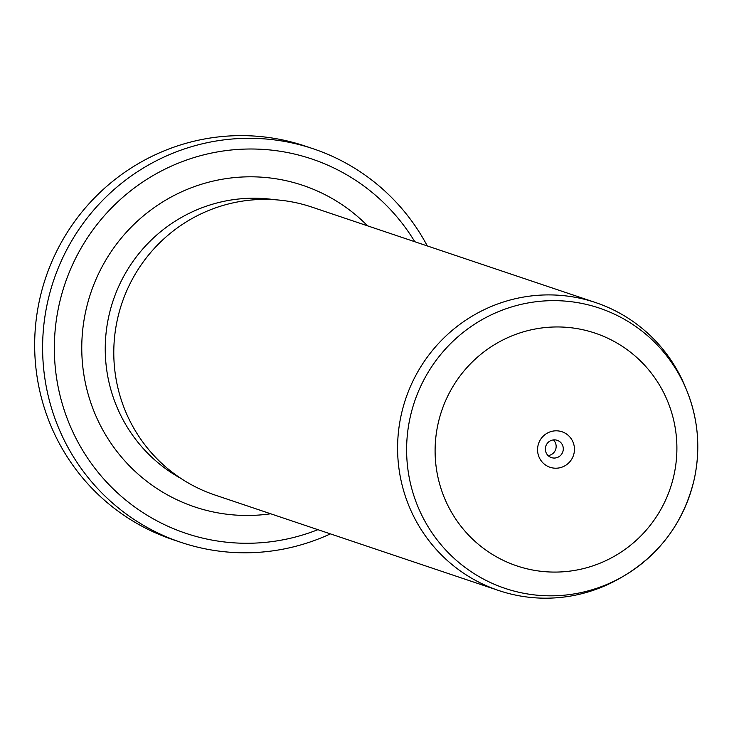 <?xml version="1.0" encoding="UTF-8"?>
<svg xmlns="http://www.w3.org/2000/svg" width="734" height="734" viewBox="0 0 734 734"><rect width="100%" height="100%" fill="white"/><g stroke="black" fill="none" stroke-linecap="round" stroke-linejoin="round"><path stroke-width="1.1" d="M538.022 445.529A18.735 18.414 108.6 0 0 551.885 467.787A18.735 18.414 108.6 0 0 573.988 453.502A18.735 18.414 108.6 0 0 560.125 431.243A18.735 18.414 108.6 0 0 538.022 445.529M545.573 447.015A9.111 8.955 108.6 0 0 551.418 457.594A9.111 8.955 108.6 0 0 563.07 450.887A9.111 8.955 108.6 0 0 557.234 440.317A9.111 8.955 108.6 0 0 545.573 447.015M548.115 455.585A9.111 8.955 108.6 0 0 553.39 439.914M694.107 479.733A147.846 145.323 -71.4 0 1 624.506 575.575L621.459 577.374A151.901 149.314 -71.4 0 1 498.725 590.521A151.901 149.314 -71.4 0 1 401.37 414.233A151.901 149.314 -71.4 0 1 595.623 302.573A151.901 149.314 -71.4 0 1 685.437 387.24L686.776 390.516A147.846 145.323 -71.4 0 1 694.116 479.687M498.725 590.521L214.915 495.01A151.901 149.314 -71.4 0 1 117.559 318.73A151.901 149.314 -71.4 0 1 311.803 207.071L595.623 302.573M313.234 148.782L305.289 146.112A207.603 204.061 108.6 0 0 39.819 298.71A207.603 204.061 108.6 0 0 172.875 539.628L180.812 542.307A207.603 204.061 -71.4 0 1 47.765 301.39A207.603 204.061 -71.4 0 1 313.234 148.782A207.603 204.061 -71.4 0 1 427.298 245.936M414.793 241.725A197.474 194.106 108.6 0 0 217.558 151.901A197.474 194.106 108.6 0 0 59.252 304.133A197.474 194.106 108.6 0 0 121.119 496.166A197.474 194.106 108.6 0 0 317.895 529.664M330.41 533.875A207.603 204.061 -71.4 0 1 180.812 542.307M270.672 513.772A169.627 166.728 -71.4 0 1 85.979 310.06A169.627 166.728 -71.4 0 1 203.061 183.766A169.627 166.728 -71.4 0 1 367.56 225.833M274.745 199.731A149.369 146.818 108.6 0 0 108.953 315.556A149.369 146.818 108.6 0 0 180.949 478.458M410.288 416.793A147.846 145.323 -71.4 0 1 540.114 301.289A147.846 145.323 -71.4 0 1 686.776 390.516C698.346 419.417 700.796 449.144 694.135 479.715C684.033 521.333 660.82 553.289 624.506 575.575A147.846 145.323 -71.4 0 1 465.484 567.703A147.846 145.323 -71.4 0 1 410.288 416.793M673.849 475.632A122.78 120.688 108.6 0 0 582.989 329.768A122.78 120.688 108.6 0 0 438.152 423.399A122.78 120.688 108.6 0 0 529.012 569.272A122.78 120.688 108.6 0 0 673.849 475.632"/></g></svg>
